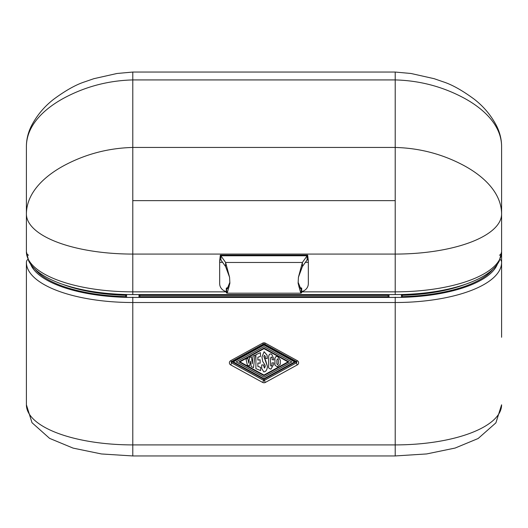 <?xml version="1.0" encoding="UTF-8"?>
<svg xmlns="http://www.w3.org/2000/svg" width="528" height="528" viewBox="0 0 528 528"><rect width="100%" height="100%" fill="white"/><g stroke="black" fill="none" stroke-linecap="round" stroke-linejoin="round"><path stroke-width="0.79" d="M233.336 361.871L264 344.969L294.624 361.904L264 345.061L233.336 361.871L263.967 378.695L294.624 361.904M236.168 361.871L264 346.612L291.799 361.904L263.967 377.144L236.168 361.871M236.207 361.852L263.967 377.098L291.76 361.885M277.669 364.775L276.863 363.898L276.85 362.023L276.863 363.851L277.669 364.775L278.342 363.502M238.993 361.871L263.993 348.117L288.974 361.904L263.993 348.163L238.993 361.871L263.967 375.593L288.974 361.904M276.85 362.023L276.863 360.004L277.853 358.736L278.335 359.819L278.342 363.541L277.669 364.815M251.46 356.763L249.46 357.654L248.728 363.145L247.784 358.321L246.002 359.119L247.342 365.053L249.612 365.963L250.437 361.192L251.282 366.656L253.493 367.627L254.998 355.146L253.07 355.984L252.272 363.759L251.46 356.723L249.46 357.654M272.111 359.674L273.821 359.918L273.867 359.027L271.808 354.44C270.151 353.417 269.095 354.149 268.627 356.644L268.62 366.914C268.237 367.739 269.009 368.485 270.937 369.151L273.834 364.089L273.775 362.894L271.927 362.908L271.94 365.112L271.286 366.254L270.448 365.165L270.461 358.103L271.379 356.961L272.111 357.806L272.111 359.674L272.111 357.72M274.963 358.426L274.956 365.171L277.2 366.802L280.289 364.287L280.289 360.037L278.131 357.047C276.448 356.05 275.392 356.512 274.963 358.426L274.93 361.456M257.855 357.245L260.482 356.393L260.416 352.704L255.908 354.671L255.895 368.623L260.654 370.616L260.654 367.382L257.862 366.399L257.869 363L260.172 363.231L260.099 359.819L257.849 360.056L257.855 357.245M262.654 361.337L265.142 365.231L265.228 366.617L264.469 368.108L263.782 365.013L261.723 364.927L261.716 368.491L263.809 371.917C265.881 371.719 267.095 369.897 267.439 366.445L263.881 356.466L264.416 355.344L265.36 356.466L265.465 358.288L267.234 358.637L267.062 355.153L264.099 351.754L261.967 356.961L262.654 361.337M267.445 366.564L265.709 360.604L263.881 356.426M239.91 361.871L263.993 348.665L288.057 361.898L263.967 375.091L239.91 361.871M249.46 357.608L248.728 363.145M248.728 363.099L247.784 358.321M247.784 358.281L246.002 359.119M253.07 355.984L254.998 355.146M253.07 355.945L252.272 363.759M252.272 363.713L251.46 356.723M268.62 366.914L268.627 356.598C269.095 354.11 270.151 353.377 271.808 354.4L273.867 359.007M271.927 362.908L273.775 362.855L273.834 364.089M270.448 365.119L271.286 366.208L271.94 365.072M280.289 364.241L280.289 359.997L278.131 357.007C276.448 356.004 275.392 356.466 274.963 358.387M260.416 352.704L260.482 356.393M260.416 352.664L255.908 354.671M255.908 354.625L255.895 368.623M257.862 366.353L260.654 367.382M260.099 359.819L260.172 363.231M260.099 359.779L257.849 360.01M265.228 366.597L264.469 368.069L263.861 366.637M263.861 366.59L263.782 365.013M263.782 364.973L261.723 364.927M261.723 364.881L261.716 368.412M267.26 357.687L267.062 355.106L264.099 351.707L261.967 356.961M239.95 361.852L263.967 375.045L288.017 361.878M298.874 286.895L301.706 288.176L300.775 288.763L298.122 282.275M307.098 255.836A36.175 13.636 0 0 0 307.138 255.776L307.138 259.882A36.175 13.636 180 0 1 307.098 259.941L307.098 255.836L302.392 262.462L302.392 266.567L298.432 277.24L298.115 283.259L300.775 293.198L227.225 293.198L226.664 293.04L226.664 288.651L226.294 288.176L229.126 286.895M226.664 293.04L226.301 292.512M301.699 292.512L301.336 293.04L301.336 288.651L300.234 288.651M226.809 293.113L226.664 288.651L227.766 288.651M226.809 288.704L227.225 288.763L229.878 282.275M227.225 293.198L229.885 283.259L229.568 277.24L225.608 266.567L225.608 262.462L302.392 262.462L298.432 277.24M300.775 293.198L301.191 293.113L301.191 288.704M229.568 277.24L225.608 262.462L220.902 255.836A36.175 13.636 0 0 1 220.862 255.776L220.862 259.882L220.341 259.552M307.098 259.941L302.392 266.567M225.608 266.567L220.902 259.941A36.175 13.636 180 0 1 220.862 259.882C220.051 259.136 219.655 259.948 219.674 262.317L222.592 262.317M132.785 72.052L132.785 79.926L395.215 79.926L395.215 147.451C418.902 148.078 441.118 153.747 461.855 164.459C481.576 174.616 501.435 191.519 501.6 213.959L501.6 146.434C501.435 123.994 481.576 107.092 461.855 96.934C441.118 86.222 418.902 80.553 395.215 79.926L395.215 72.052L132.785 72.052L117.005 73.484L93.839 78.692L84.797 81.82C75.999 84.638 65.617 90.46 53.665 99.277C44.312 106.55 36.914 115.388 31.462 125.796C28.136 132.449 26.446 139.333 26.4 146.434C26.565 123.994 46.424 107.092 66.145 96.934C86.882 86.222 109.098 80.553 132.785 79.926L132.785 147.451C109.098 148.078 86.882 153.747 66.145 164.459C46.424 174.616 26.565 191.519 26.4 213.959L26.4 146.434M301.699 291.608A8.864 8.21 -0 0 0 308.326 283.661L308.326 262.317C308.345 259.948 307.949 259.136 307.138 259.882L307.659 259.552M226.301 291.608A8.864 8.21 -0 0 1 219.674 283.661L219.674 260.654L220.341 255.123L220.862 255.776L307.138 255.776L307.659 255.123L308.326 260.654M395.215 72.052L410.995 73.484L434.161 78.692L443.203 81.82C452.001 84.638 462.383 90.46 474.335 99.277C483.688 106.55 491.086 115.388 496.538 125.796C499.864 132.449 501.554 139.333 501.6 146.434L501.6 146.579M28.532 255.242A4.435 4.105 -0 0 1 26.4 251.731L26.4 184.206A4.435 4.105 180 0 0 26.4 184.213L26.4 184.206A106.385 40.115 0 0 0 26.4 184.206L26.4 213.959A106.385 40.115 180 0 0 132.785 254.074L395.215 254.074A106.385 40.115 0 0 0 501.6 213.959L501.6 251.731L501.6 213.959M499.468 255.242A4.435 4.105 180 0 0 501.6 251.731L501.6 251.731A106.385 40.115 180 0 1 395.215 291.845L395.215 147.451L132.785 147.451L132.785 294.604L138.996 294.604L138.996 297.409L126.581 297.409A0.884 0.337 180 0 1 125.954 297.317A0.884 0.337 180 0 1 125.697 297.079L125.697 294.518M219.674 283.661L219.674 260.654M501.6 184.206L501.6 213.932L501.6 184.206M139.88 294.914L139.88 297.079A0.884 0.337 180 0 1 139.623 297.317A0.884 0.337 180 0 1 138.996 297.409M139.762 294.512L139.564 295.324M138.653 294.604L139.814 294.584M388.377 294.604L139.623 294.604M388.186 294.584L389.347 294.604M388.12 297.079L388.12 294.604L388.12 297.079A0.884 0.337 180 0 0 388.377 297.317A0.884 0.337 180 0 0 389.004 297.409L389.004 294.604L402.125 294.518M401.986 294.426L402.039 295.31M125.961 295.31L126.014 294.426M125.875 294.518L132.785 294.604M389.004 297.409L401.419 297.409A0.884 0.337 180 0 0 402.046 297.317A0.884 0.337 180 0 0 402.303 297.079L402.303 294.518M263.756 343.939L295.951 361.786L264 379.309L232.049 361.786L264.244 343.939M296.221 361.429L296.399 362.828L264.449 380.351L264 379.309L263.551 380.351L231.601 362.828L231.779 361.429M26.4 262.409A106.385 40.115 -0 0 0 132.785 302.518L132.785 444.906A106.385 40.115 180 0 1 26.4 404.791L26.4 262.416A4.435 4.105 -0 0 1 27.931 259.301M132.785 297.165L132.785 302.518L395.215 302.518A106.385 40.115 -0 0 0 501.6 262.409L501.6 251.783M500.069 259.301A4.435 4.105 180 0 1 501.6 262.409L501.6 337.267A17.734 16.421 180 0 0 501.6 337.267A106.385 40.115 180 0 1 501.6 337.267M220.902 259.941L220.902 255.836M305.408 262.317L308.326 262.317M395.215 200.64L132.785 200.64M226.301 291.845L132.785 291.845A106.385 40.115 0 0 1 26.4 251.731L26.4 213.959M395.215 294.604L395.215 291.845L301.699 291.845M139.88 295.396L388.12 295.396M126.581 297.409L126.581 294.525M401.419 294.525L401.419 297.409M139.88 296.729L388.12 296.729M402.303 295.297A98.373 37.092 -0 0 0 464.772 284.533A98.373 37.092 -0 0 0 464.864 284.5M63.136 284.493A98.373 37.092 -0 0 0 63.228 284.533A98.373 37.092 -0 0 0 125.697 295.297M265.353 343.147L297.304 360.67A2.66 2.462 -0 0 1 297.304 364.914L265.353 382.43A2.66 2.462 -0 0 1 262.647 382.43L230.696 364.914A1.775 0.343 -61.3 0 0 231.601 362.828A0.884 0.818 -0 0 1 231.165 362.122L231.548 361.555A1.775 0.343 61.3 0 1 230.696 360.67L262.647 343.147A2.66 2.462 -0 0 1 265.353 343.147A1.775 0.343 118.7 0 1 264.502 344.038L263.498 344.038L231.548 361.555M265.353 382.43A1.775 0.343 -118.7 0 1 264.449 380.351A0.884 0.818 -0 0 1 263.551 380.351A1.775 0.343 -61.3 0 1 262.647 382.43M297.304 360.67A1.775 0.343 118.7 0 1 296.452 361.555L296.835 362.122A0.884 0.818 -0 0 1 296.399 362.828A1.775 0.343 -118.7 0 0 297.304 364.914M129.32 297.409A103.283 38.947 -0 0 0 132.785 297.436L395.215 297.436A103.283 38.947 -0 0 0 398.68 297.409M395.215 297.165L395.215 444.906L132.785 444.906L132.785 455.948L101.462 453.961L73.095 448.114L49.599 438.372L31.997 422.69L26.4 404.791M402.303 296.637A101.924 38.432 -0 0 0 467.28 285.476A101.924 38.432 -0 0 0 492.941 269.207M35.059 269.207A101.924 38.432 -0 0 0 60.72 285.476A101.924 38.432 -0 0 0 125.697 296.637M30.571 264.073A103.283 38.947 -0 0 0 59.756 286.024A103.283 38.947 -0 0 0 126.073 297.35M401.927 297.35A103.283 38.947 -0 0 0 468.244 286.024A103.283 38.947 -0 0 0 497.429 264.073M262.647 343.147A1.775 0.343 61.3 0 0 263.498 344.038M230.696 364.914A2.66 2.462 -0 0 1 230.696 360.67M395.215 454.562L395.215 444.906A106.385 40.115 180 0 0 501.6 404.791L495.898 422.849L478.144 438.517L455.11 448.054L426.657 453.941L395.215 455.948L395.215 454.562M226.301 292.565L226.301 288.176M301.699 292.565L301.699 288.176M307.659 255.116L220.341 255.116M501.6 251.731L499.303 260.971C494.729 270.046 483.694 277.735 466.211 284.031C447.916 290.327 426.545 293.825 402.105 294.518M26.4 251.731L28.697 260.971C33.271 270.046 44.306 277.735 61.789 284.031C80.084 290.327 101.455 293.825 125.895 294.518M296.452 361.555L264.502 344.038M132.785 455.948L395.215 455.948"/></g></svg>
